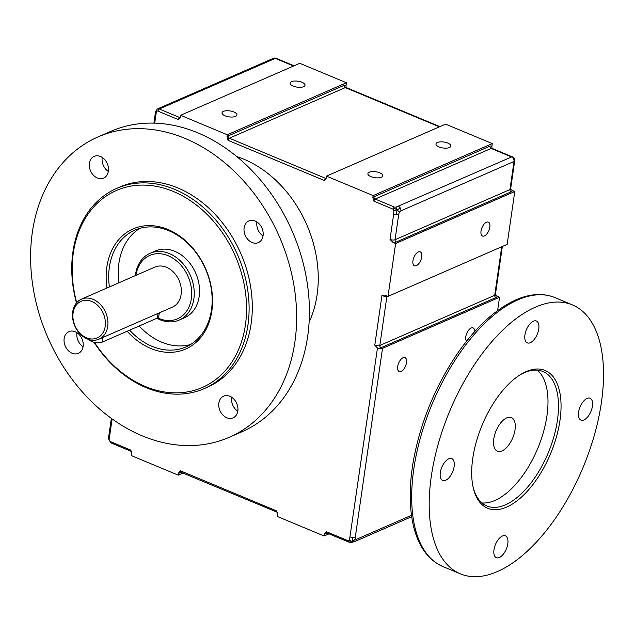 <?xml version="1.0" encoding="UTF-8"?>
<svg xmlns="http://www.w3.org/2000/svg" width="635" height="635" viewBox="0 0 635 635"><rect width="100%" height="100%" fill="white"/><g stroke="black" fill="none" stroke-linecap="round" stroke-linejoin="round"><path stroke-width="0.95" d="M411.686 516.699L355.203 541.353L351.584 542.441L352.282 541.853L355.465 541.211A3.643 2.81 66.4 0 1 355.203 541.353L355.203 541.353A3.643 2.81 66.4 0 1 355.187 541.361M377.468 348.02L377.841 348.186A5.461 2.183 8.2 0 0 381.048 347.726A1.818 1.405 66.4 0 1 379.825 345.464A3.643 1.453 -171.8 0 1 374.785 345.178L377.468 348.02L349.464 540.147L352.282 541.853L348.551 541.901A1.818 0.905 -67.4 0 1 348.409 540.869L326.263 531.638L324.398 533.892A3.643 1.81 112.6 0 0 325.398 533.868A1.818 1.405 66.4 0 1 326.12 532.813L326.628 532.852A1.818 0.905 -67.4 0 1 326.263 531.638M351.584 542.441L348.766 542.084A1.818 0.905 -67.4 0 1 348.766 542.084L348.766 542.084A1.818 0.905 -67.4 0 1 348.551 541.901M349.464 540.147L348.409 540.869M411.48 515.303L356.664 539.234A3.032 1.508 -67.4 0 1 355.521 538.972L352.282 541.853L352.925 537.551A3.643 1.453 8.2 0 0 355.282 537.25L382.508 348.329A3.643 1.453 -171.8 0 1 377.841 348.186M350.242 536.964A3.643 1.453 8.2 0 0 352.925 537.551M355.521 538.972A3.032 1.508 -67.4 0 1 355.282 537.25M491.99 148.352L491.871 146.51A5.461 2.715 112.6 0 0 489.926 146.177L373.967 196.786A3.643 1.81 112.6 0 0 372.84 197.691L373.888 201.16L393.113 209.185L393.851 210.661L397.034 209.82L396.359 214.678A3.643 1.453 -171.8 0 1 393.676 214.09L390.025 239.427L393.049 242.435A5.461 2.183 8.2 0 0 396.288 241.975A1.818 1.405 66.4 0 1 395.065 239.712A3.643 1.453 -171.8 0 1 390.025 239.427M393.851 210.661L393.676 214.09M489.926 146.177A1.818 1.405 -113.6 0 0 491.149 148.439L511.572 156.956A3.643 2.81 66.4 0 1 514.009 161.48A3.643 1.453 8.2 0 0 514.699 160.782A3.643 3.643 0 0 0 512.493 156.901A3.643 1.81 112.6 0 0 511.572 156.956L396.018 207.129L397.034 209.82L393.589 207.875A1.818 0.905 -67.4 0 1 394.414 207.066L375.19 199.049L491.149 148.439A3.643 1.81 -67.4 0 1 492.069 148.384L492.046 148.574M393.113 209.185A1.818 0.905 -67.4 0 1 393.589 207.875M396.018 207.129L394.414 207.066M398.716 214.376A3.032 1.508 -67.4 0 1 399.518 212.201L397.034 209.82L400.367 208.153A3.643 2.81 66.4 0 1 400.891 210.852L514.009 161.48L509.961 189.563L395.065 239.712L398.716 214.376A3.643 1.453 -171.8 0 1 396.359 214.678M398.447 206.327A3.643 2.81 66.4 0 1 400.367 208.153M399.518 212.201A3.032 1.508 -67.4 0 1 400.891 210.852M372.84 197.691L373.142 195.596L492.292 143.597L491.871 146.51M180.253 117.634A1.818 1.405 66.4 0 1 179.737 117.523A1.818 0.905 112.6 0 0 178.435 119.642L179.935 118.356L180.61 115.292L227.282 134.763L346.432 82.756L346.012 85.677A5.461 2.715 112.6 0 0 344.067 85.336A1.818 1.405 -113.6 0 0 345.289 87.598A3.643 1.81 -67.4 0 1 346.21 87.543L346.186 87.733M346.432 82.756L299.752 63.294L180.61 115.292M329.001 533.844L324.096 535.988L324.398 533.892M183.142 473.004L178.229 475.147L131.556 455.676L131.858 453.581L130.81 450.112A1.818 0.905 112.6 0 0 131.159 451.326L131.564 451.66M396.288 241.975L511.183 191.826A5.461 2.183 8.2 0 0 512.199 190.436L510.715 189.349M512.199 190.436L514.771 191.508L395.621 243.507L393.049 242.435M395.621 243.507L388.001 296.386L384.564 295.1L381.929 295.6A3.643 1.453 8.2 0 0 386.898 295.926M388.001 296.386L507.151 244.38L514.771 191.508M381.048 347.726L495.943 297.577A5.461 2.183 8.2 0 0 496.959 296.188L495.475 295.1M496.959 296.188L499.531 297.259L382.508 348.329M346.131 87.519L346.012 85.677M344.067 85.336L228.108 135.946A3.643 1.81 112.6 0 0 226.981 136.858L228.028 140.327A1.818 0.905 -67.4 0 1 229.33 138.208L345.289 87.598L439.388 126.849M226.981 136.858L227.282 134.763M326.112 178.475A1.818 1.405 66.4 0 1 325.596 178.364A1.818 0.905 112.6 0 0 324.294 180.483L325.803 179.197L326.469 176.133L373.142 195.596M492.292 143.597L445.619 124.127L326.469 176.133M324.096 535.988L277.416 516.517L277.717 514.421L276.669 510.953A1.818 0.905 112.6 0 0 277.027 512.159L277.424 512.493M180.753 472.011A1.818 0.905 -67.4 0 1 180.403 470.797L178.53 473.051A3.643 1.81 112.6 0 0 179.53 473.027A1.818 1.405 66.4 0 1 180.253 471.972L277.035 512.167M178.229 475.147L178.53 473.051M497.61 310.594L499.531 297.259M236.776 156.575A109.26 84.185 66.4 0 1 309.086 322.247M356.664 539.234A3.643 2.81 66.4 0 1 355.465 541.211M466.542 341.233A7.525 3.739 -67.4 0 1 467.114 332.565A7.525 3.739 -67.4 0 1 473.083 327.89A7.525 3.739 -67.4 0 1 474.694 331.597M406.503 362.633A7.525 3.739 -67.4 0 1 399.201 371.507A7.525 3.739 -67.4 0 1 398.653 363.117A7.525 3.739 -67.4 0 1 405.003 357.608A7.525 3.739 -67.4 0 1 406.503 362.633M535.416 307.165A145.677 72.366 -67.4 0 1 572.445 304.903A145.677 72.366 -67.4 0 1 583.16 467.209A145.677 72.366 -67.4 0 1 460.288 573.81A145.677 72.366 -67.4 0 1 438.198 444.135A145.677 72.366 -67.4 0 1 535.416 307.165M109.403 286.941A63.738 49.109 66.4 0 1 134.93 230.1A63.738 49.109 66.4 0 1 205.438 268.875A63.738 49.109 66.4 0 1 185.92 346.932A63.738 49.109 66.4 0 1 152.09 346.345A63.738 49.109 66.4 0 1 129.627 330.16M127.159 331.24A65.556 50.514 -113.6 0 0 150.789 348.464A65.556 50.514 -113.6 0 0 212.503 304.07A65.556 50.514 -113.6 0 0 156.012 226.108A65.556 50.514 -113.6 0 0 106.974 288.004M76.684 302.689A107.442 82.78 66.4 0 1 145.336 185.134A107.442 82.78 66.4 0 1 246.563 308.705A107.442 82.78 66.4 0 1 145.312 386.469A107.442 82.78 66.4 0 1 94.448 342.4M190.564 344.511A63.738 49.109 66.4 0 1 161.671 342.17A63.738 49.109 66.4 0 1 139.2 325.985M118.983 282.765A63.738 49.109 66.4 0 1 139.867 228.346M94.067 342.305A109.26 84.185 -113.6 0 0 146.137 387.66A109.26 84.185 -113.6 0 0 204.129 388.652A109.26 84.185 -113.6 0 0 237.585 254.841A109.26 84.185 -113.6 0 0 116.721 188.381A109.26 84.185 -113.6 0 0 76.478 302.935M116.721 188.381L119.912 186.984A109.26 84.185 66.4 0 1 240.776 253.444A109.26 84.185 66.4 0 1 207.32 387.263L204.129 388.652M135.938 275.36A34.6 26.662 66.4 0 1 168.259 255.778A34.6 26.662 66.4 0 1 191.325 298.752A34.6 26.662 66.4 0 1 159.091 318.516A34.6 26.662 66.4 0 1 157.702 317.897M156.909 318.254A36.417 28.059 -113.6 0 0 159.917 319.707A36.417 28.059 -113.6 0 0 179.253 320.04A36.417 28.059 -113.6 0 0 190.405 275.431A36.417 28.059 -113.6 0 0 150.114 253.278A36.417 28.059 -113.6 0 0 135.366 275.614M81.471 299.133L154.876 267.097A21.852 16.835 66.4 0 1 179.046 280.384A21.852 16.835 66.4 0 1 172.363 307.149L98.957 339.185A21.852 16.835 -113.6 0 0 105.648 312.428A21.852 16.835 -113.6 0 0 81.471 299.133A21.852 16.835 -113.6 0 0 72.755 318.857A21.852 16.835 -113.6 0 0 87.36 338.987A21.852 16.835 -113.6 0 0 98.957 339.185M150.114 253.278L155.432 250.96A36.417 28.059 66.4 0 1 195.723 273.113A36.417 28.059 66.4 0 1 184.571 317.714L179.253 320.04M86.535 337.796A20.034 15.431 66.4 0 1 76.565 304.736A20.034 15.431 66.4 0 1 104.354 316.333A20.034 15.431 66.4 0 1 86.535 337.796M519.557 375.174A72.842 36.187 -67.4 0 1 524.431 372.65A72.842 36.187 -67.4 0 1 542.949 371.523A72.842 36.187 -67.4 0 1 548.307 452.676A72.842 36.187 -67.4 0 1 486.87 505.968A72.842 36.187 -67.4 0 1 473.011 486.775M526.129 371.61A74.66 37.092 112.6 0 0 520.343 374.682A74.66 37.092 112.6 0 0 473.21 487.68A74.66 37.092 112.6 0 0 520.914 497.594A74.66 37.092 112.6 0 0 560.983 409.702A74.66 37.092 112.6 0 0 526.129 371.61M537.345 370.165A72.842 36.187 -67.4 0 1 537.805 448.294A72.842 36.187 -67.4 0 1 481.965 502.944M507.802 543.743A11.835 5.882 -67.4 0 1 496.332 557.681A11.835 5.882 -67.4 0 1 495.467 544.497A11.835 5.882 -67.4 0 1 505.444 535.837A11.835 5.882 -67.4 0 1 507.802 543.743M592.431 406.154A11.835 5.882 -67.4 0 1 580.961 420.1A11.835 5.882 -67.4 0 1 580.088 406.908A11.835 5.882 -67.4 0 1 590.074 398.248A11.835 5.882 -67.4 0 1 592.431 406.154M454.136 466.519A11.835 5.882 -67.4 0 1 442.658 480.457A11.835 5.882 -67.4 0 1 441.793 467.273A11.835 5.882 -67.4 0 1 451.779 458.613A11.835 5.882 -67.4 0 1 454.136 466.519M538.758 328.93A11.835 5.882 -67.4 0 1 527.288 342.876A11.835 5.882 -67.4 0 1 526.415 329.684A11.835 5.882 -67.4 0 1 536.4 321.024A11.835 5.882 -67.4 0 1 538.758 328.93M421.735 256.881A7.525 3.739 -67.4 0 1 414.441 265.755A7.525 3.739 -67.4 0 1 413.893 257.365A7.525 3.739 -67.4 0 1 420.235 251.857A7.525 3.739 -67.4 0 1 421.735 256.881M489.823 227.171A7.525 3.739 -67.4 0 1 482.529 236.037A7.525 3.739 -67.4 0 1 481.973 227.648A7.525 3.739 -67.4 0 1 488.323 222.139A7.525 3.739 -67.4 0 1 489.823 227.171M235.506 116.395A7.525 3.008 -171.8 0 1 226.957 116.435A7.525 3.008 -171.8 0 1 222.028 112.808A7.525 3.008 -171.8 0 1 229.902 110.911A7.525 3.008 -171.8 0 1 236.926 114.959A7.525 3.008 -171.8 0 1 235.506 116.395M381.365 177.236A7.525 3.008 -171.8 0 1 372.824 177.276A7.525 3.008 -171.8 0 1 367.887 173.649A7.525 3.008 -171.8 0 1 375.769 171.744A7.525 3.008 -171.8 0 1 382.786 175.792A7.525 3.008 -171.8 0 1 381.365 177.236M449.453 147.518A7.525 3.008 -171.8 0 1 440.904 147.558A7.525 3.008 -171.8 0 1 435.975 143.931A7.525 3.008 -171.8 0 1 443.849 142.034A7.525 3.008 -171.8 0 1 450.874 146.082A7.525 3.008 -171.8 0 1 449.453 147.518M303.594 86.685A7.525 3.008 -171.8 0 1 295.045 86.717A7.525 3.008 -171.8 0 1 290.108 83.098A7.525 3.008 -171.8 0 1 297.99 81.193A7.525 3.008 -171.8 0 1 305.014 85.241A7.525 3.008 -171.8 0 1 303.594 86.685M89.218 339.646A7.287 2.913 8.2 0 0 94.853 342.479A7.287 2.913 8.2 0 0 102.052 342.202L157.369 318.056A7.287 2.913 8.2 0 0 158.742 316.659L159.298 312.849M83.114 346.44A11.835 9.12 66.4 0 1 78.375 353.338A11.835 9.12 66.4 0 1 65.278 346.138A11.835 9.12 66.4 0 1 68.897 331.637A11.835 9.12 66.4 0 1 79.129 334.51A11.835 9.12 66.4 0 1 83.114 346.44M76.962 332.7A11.835 9.12 -113.6 0 0 83.074 346.71M263.08 235.712A11.835 9.12 66.4 0 1 258.334 242.602A11.835 9.12 66.4 0 1 245.245 235.402A11.835 9.12 66.4 0 1 248.864 220.909A11.835 9.12 66.4 0 1 259.096 223.782A11.835 9.12 66.4 0 1 263.08 235.712M256.929 221.964A11.835 9.12 -113.6 0 0 263.041 235.974M237.823 410.972A11.835 9.12 66.4 0 1 233.077 417.862A11.835 9.12 66.4 0 1 219.988 410.662A11.835 9.12 66.4 0 1 223.607 396.169A11.835 9.12 66.4 0 1 233.839 399.042A11.835 9.12 66.4 0 1 237.823 410.972M231.672 397.224A11.835 9.12 -113.6 0 0 237.784 411.234M108.371 171.18A11.835 9.12 66.4 0 1 103.624 178.078A11.835 9.12 66.4 0 1 90.535 170.879A11.835 9.12 66.4 0 1 94.155 156.377A11.835 9.12 66.4 0 1 104.386 159.25A11.835 9.12 66.4 0 1 108.371 171.18M102.219 157.44A11.835 9.12 -113.6 0 0 108.331 171.45M142.192 435.832A163.886 126.278 66.4 0 1 32.679 284.877A163.886 126.278 66.4 0 1 98.06 136.914A163.886 126.278 66.4 0 1 279.352 236.609A163.886 126.278 66.4 0 1 229.172 437.325A163.886 126.278 66.4 0 1 142.192 435.832M98.06 136.914L110.831 131.342A163.886 126.278 66.4 0 1 292.124 231.037A163.886 126.278 66.4 0 1 241.943 431.76L229.172 437.325M506.786 417.838A18.209 9.049 -67.4 0 1 511.413 417.56A18.209 9.049 -67.4 0 1 512.755 437.848A18.209 9.049 -67.4 0 1 497.395 451.175A18.209 9.049 -67.4 0 1 494.633 434.959A18.209 9.049 -67.4 0 1 506.786 417.838M373.967 196.786A1.818 1.405 -113.6 0 0 375.19 199.049A1.818 0.905 -67.4 0 0 373.888 201.16M180.324 117.269L179.737 117.523L159.314 109.006A3.643 2.81 -113.6 0 0 157.385 108.974L155.575 111.442L153.892 123.111M325.398 533.868L327.192 533.082M511.183 191.826A1.818 1.405 66.4 0 1 509.961 189.563A3.643 1.453 -171.8 0 0 510.651 188.873L510.683 189.317M495.943 297.577A1.818 1.405 66.4 0 1 494.721 295.315L379.825 345.464L386.961 295.95M495.443 295.069L495.411 294.624A3.643 1.453 -171.8 0 1 494.721 295.315L501.721 246.753M228.108 135.946A1.818 1.405 -113.6 0 0 229.33 138.208L325.596 178.364L326.184 178.11M228.028 140.327L324.294 180.483M179.53 473.027L181.324 472.25M276.669 510.953L180.403 470.797M154.734 123.134L156.313 112.165A1.818 1.405 66.4 0 1 158.012 111.125L178.435 119.642M130.81 450.112L110.395 441.595A1.818 1.405 66.4 0 1 109.172 439.333L112.109 418.925M381.929 295.6L374.785 345.178M111.347 418.378L108.434 438.61A1.818 0.73 8.2 0 0 109.172 439.333M110.395 441.595A1.818 0.905 112.6 0 0 110.744 442.809M273.336 58.364A3.643 2.81 66.4 0 1 275.272 58.396A3.643 1.81 -67.4 0 1 276.201 58.341A3.643 3.643 0 0 0 273.336 58.364L157.385 108.974M156.313 112.165A1.818 0.73 -171.8 0 1 155.575 111.45M293.521 66.008L275.272 58.396L159.314 109.006A1.818 0.905 112.6 0 0 158.012 111.125M517.914 299.863A145.677 72.366 -67.4 0 1 554.942 297.601C543.179 292.886 530.193 293.632 515.977 299.831C495.3 309.205 475.718 327.208 457.232 353.838C435.681 385.762 421.211 420.6 413.837 458.343C409.369 482.6 409.011 504.079 412.766 522.772C417.401 545.036 427.411 559.61 442.786 566.507A145.677 72.366 -67.4 0 1 420.688 436.832A145.677 72.366 -67.4 0 1 517.914 299.863M102.719 337.542L102.052 342.202M158.044 313.396L157.369 318.056M346.21 87.543L439.904 126.619M502.348 246.475L495.411 294.624M514.699 160.782L510.651 188.873M492.069 148.384L512.493 156.901M326.628 532.852L348.766 542.084M108.434 438.61L110.752 442.809L131.175 451.334M276.201 58.341L294.045 65.786M572.445 304.903L554.942 297.601M460.288 573.81L442.786 566.507"/></g></svg>
